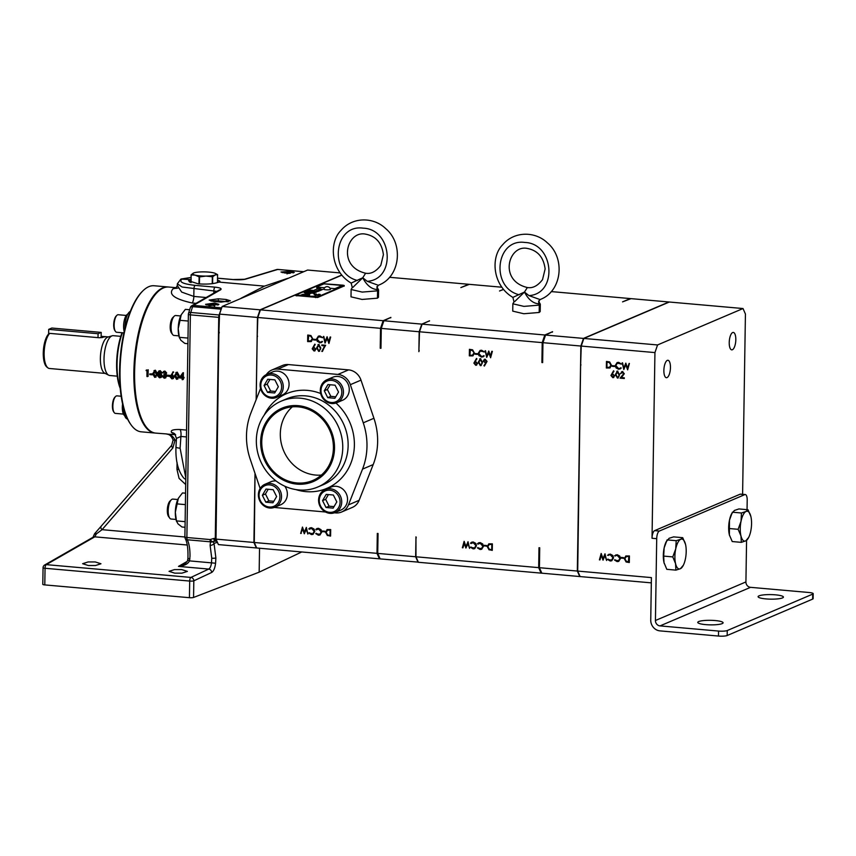 <?xml version="1.0" encoding="UTF-8"?>
<svg xmlns="http://www.w3.org/2000/svg" width="856" height="856" viewBox="0 0 856 856"><rect width="100%" height="100%" fill="white"/><g stroke="black" fill="none" stroke-linecap="round" stroke-linejoin="round"><path stroke-width="1.28" d="M765.981 598.911A12.669 2.279 -179.1 0 1 758.095 596.686A12.669 2.279 -179.1 0 1 775.536 594.845A12.669 2.279 -179.1 0 1 783.422 597.081A12.669 2.279 -179.1 0 1 765.981 598.911M705.654 624.623A12.669 2.279 -179.1 0 1 697.768 622.387A12.669 2.279 -179.1 0 1 715.209 620.557A12.669 2.279 -179.1 0 1 723.095 622.793A12.669 2.279 -179.1 0 1 705.654 624.623M181.675 569.582L174.496 569.593L169.049 571.348L174.752 573.156L181.932 573.156L187.378 571.401L181.675 569.582M95.262 561.943L88.082 561.953L82.636 563.708L88.339 565.516L95.519 565.516L100.965 563.762L95.262 561.943M180.648 315.96L175.715 315.522A9.994 3.681 95.1 0 0 174.196 316.206A9.994 3.681 95.1 0 0 171.072 327.088A9.994 3.681 95.1 0 0 172.58 334.493A9.994 3.681 95.1 0 0 173.961 335.434L178.893 335.873M172.58 334.493L171.457 332.92A8.399 3.092 -84.9 0 1 170.194 326.692A8.399 3.092 -84.9 0 1 172.816 317.555L174.196 316.206M177.77 499.53L172.837 499.091A9.994 3.681 95.1 0 0 171.307 499.786A9.994 3.681 95.1 0 0 168.183 510.658A9.994 3.681 95.1 0 0 169.691 518.073A9.994 3.681 95.1 0 0 171.072 519.014L176.004 519.453M169.691 518.073L168.568 516.5A8.399 3.092 -84.9 0 1 167.305 510.272A8.399 3.092 -84.9 0 1 169.927 501.135L171.307 499.786M310.814 293.308L309.84 293.137L310.557 292.955C310.129 293.555 310.471 292.945 311.916 293.159C310.471 292.945 310.129 293.555 310.546 292.955C310.129 293.555 310.471 292.945 311.916 293.159C310.471 292.966 310.129 293.576 310.546 292.977L309.305 293.127L310.557 293.426M310.514 292.977L309.305 293.148M312.44 292.934L310.803 292.495L312.237 292.602M312.568 292.88L312.001 292.773M312.44 292.966L310.332 292.709M313.339 291.436L315.243 291.329M315.575 291.607L315.008 291.489M312.087 292.024C312.215 292.463 313.542 292.26 311.167 292.335L311.167 292.335C313.917 292.591 314.216 292.485 312.087 292.024C312.215 292.463 313.542 292.26 311.167 292.335C313.917 292.591 314.216 292.485 312.087 292.024C312.215 292.463 313.542 292.26 311.167 292.335M312.076 292.046C312.215 292.495 313.542 292.292 311.167 292.367C313.917 292.613 314.216 292.506 312.076 292.046C312.215 292.495 313.542 292.292 311.167 292.367M318.379 289.959L319.042 290.184L318.379 289.959M318.967 289.681L319.77 289.874M319.331 289.51L320.048 289.542L319.331 289.51M319.331 289.531L320.048 289.574L319.331 289.531M320.433 289.039L321.31 289.2L320.433 289.039M308.963 294.849L309.594 294.881M313.949 292.741L314.505 292.859M314.441 292.517L315.008 292.656M315.618 292.399L315.062 292.399L315.618 292.399M315.618 292.42L315.062 292.431L315.618 292.42M315.928 292.356L315.361 292.27L315.928 292.377M316.164 292.249L315.607 292.142L316.164 292.281M316.592 291.971L315.982 291.96L316.592 291.971M316.592 291.992L315.982 291.982L316.592 291.992M319.855 290.216L320.615 290.345L319.855 290.238M320.797 289.81L321.556 289.97L320.797 289.81M321.096 289.681L321.728 289.735L321.096 289.681M318.411 294.849L317.833 295.127L318.411 294.849M319.748 294.742L317.597 294.753M318.036 294.731L319.406 294.731M315.276 294.346L315.276 294.325C313.596 294.325 313.745 294.421 315.714 294.614L315.276 294.325C313.596 294.325 313.745 294.421 315.714 294.614L315.276 294.346C313.596 294.346 313.745 294.443 315.714 294.635L315.254 294.4M302.425 295.042C300.499 295.031 300.221 295.149 301.58 295.416C303.495 295.459 303.773 295.331 302.414 295.063C300.499 295.031 300.221 295.149 301.58 295.416C303.495 295.438 303.784 295.309 302.425 295.042C300.499 295.053 300.221 295.181 301.58 295.448C303.495 295.438 303.784 295.309 302.425 295.042M302.339 294.592C303.035 294.774 304.351 294.988 301.355 294.871L301.355 294.871C304.501 295.074 304.832 294.978 302.339 294.614C303.035 294.806 304.351 295.01 301.355 294.903C304.501 295.053 304.832 294.956 302.339 294.592C303.035 294.774 304.351 294.988 301.355 294.871C304.501 295.053 304.832 294.956 302.339 294.592C303.035 294.774 304.351 294.988 301.355 294.871C304.351 295.01 303.035 294.806 302.339 294.614M305.72 292.495C303.484 292.495 303.677 292.624 306.309 292.88C304.65 292.602 308.342 292.591 305.72 292.495C303.484 292.495 303.677 292.624 306.309 292.88C304.65 292.602 308.342 292.591 305.72 292.495C308.342 292.591 304.65 292.602 306.309 292.88C304.65 292.602 308.342 292.591 305.72 292.495C308.342 292.591 304.65 292.602 306.309 292.88C304.65 292.602 308.342 292.591 305.72 292.495M305.72 292.527C303.484 292.527 303.677 292.656 306.309 292.913C304.65 292.624 308.342 292.624 305.72 292.527C308.342 292.624 304.65 292.624 306.309 292.913C304.65 292.624 308.342 292.624 305.72 292.527C308.342 292.624 304.65 292.624 306.309 292.913M306.812 292.024C304.886 292.014 304.608 292.142 305.966 292.399C307.882 292.42 308.171 292.292 306.812 292.024C304.886 292.014 304.608 292.142 305.966 292.399C307.882 292.42 308.171 292.292 306.812 292.024M306.812 292.057C304.886 292.035 304.608 292.164 305.966 292.431C307.882 292.442 308.171 292.324 306.812 292.057M310.407 290.494C308.492 290.484 308.203 290.601 309.562 290.869C311.488 290.912 311.766 290.783 310.407 290.516C308.492 290.484 308.203 290.601 309.562 290.869C311.488 290.89 311.766 290.762 310.407 290.494C308.481 290.505 308.203 290.633 309.562 290.89C311.488 290.89 311.766 290.762 310.407 290.494M735.818 339.736A8.753 3.221 -84.9 0 1 731.752 349.858A8.753 3.221 -84.9 0 1 729.226 342.55A8.753 3.221 -84.9 0 1 733.292 332.428A8.753 3.221 -84.9 0 1 735.818 339.736M670.462 367.588A8.753 3.221 -84.9 0 1 666.396 377.71A8.753 3.221 -84.9 0 1 663.871 370.402A8.753 3.221 -84.9 0 1 667.937 360.28A8.753 3.221 -84.9 0 1 670.462 367.588M260.545 388.474L250.936 412.892A65.056 59.342 -113.1 0 0 246.485 435.683A65.056 59.342 -113.1 0 0 250.209 459.19L260.138 488.519M320.037 506.313A12.498 11.396 66.9 0 1 325.259 489.557A12.498 11.396 66.9 0 1 340.271 495.795A12.498 11.396 66.9 0 1 335.06 512.551A12.498 11.396 66.9 0 1 320.037 506.313M335.06 512.551L340.87 510.08A12.498 11.396 -113.1 0 0 346.091 493.324A12.498 11.396 -113.1 0 0 331.069 487.085L325.259 489.557M259.839 500.995A12.498 11.396 66.9 0 1 265.06 484.239A12.498 11.396 66.9 0 1 280.083 490.477A12.498 11.396 66.9 0 1 274.862 507.234A12.498 11.396 66.9 0 1 259.839 500.995M274.862 507.234L280.672 504.762A12.498 11.396 -113.1 0 0 285.893 487.995A12.498 11.396 -113.1 0 0 284.834 486.24M276.049 480.976A12.498 11.396 -113.1 0 0 270.871 481.757L265.06 484.239M321.76 396.489A12.498 11.396 66.9 0 1 326.981 379.732A12.498 11.396 66.9 0 1 342.004 385.97A12.498 11.396 66.9 0 1 336.783 402.727A12.498 11.396 66.9 0 1 321.76 396.489M336.783 402.727L342.593 400.244A12.498 11.396 -113.1 0 0 347.814 383.488A12.498 11.396 -113.1 0 0 332.791 377.25L326.981 379.732M261.562 391.171A12.498 11.396 66.9 0 1 266.783 374.404A12.498 11.396 66.9 0 1 281.806 380.642A12.498 11.396 66.9 0 1 276.584 397.409A12.498 11.396 66.9 0 1 261.562 391.171M276.584 397.409L282.394 394.926A12.498 11.396 -113.1 0 0 287.616 378.17A12.498 11.396 -113.1 0 0 272.593 371.932L266.783 374.404M338.794 496.523A11.246 10.261 -113.1 0 0 324.627 491.216A11.246 10.261 -113.1 0 0 320.572 505.992A11.246 10.261 -113.1 0 0 334.739 511.3A11.246 10.261 -113.1 0 0 338.794 496.523M278.596 491.205A11.246 10.261 -113.1 0 0 264.429 485.898A11.246 10.261 -113.1 0 0 260.385 500.674A11.246 10.261 -113.1 0 0 274.551 505.982A11.246 10.261 -113.1 0 0 278.596 491.205M340.517 386.698A11.246 10.261 -113.1 0 0 326.35 381.391A11.246 10.261 -113.1 0 0 322.305 396.168A11.246 10.261 -113.1 0 0 336.472 401.475A11.246 10.261 -113.1 0 0 340.517 386.698M280.319 381.369A11.246 10.261 -113.1 0 0 266.152 376.062A11.246 10.261 -113.1 0 0 262.107 390.839A11.246 10.261 -113.1 0 0 276.274 396.146A11.246 10.261 -113.1 0 0 280.319 381.369M342.753 447.891A46.663 42.554 -113.1 0 0 281.25 401.143A46.663 42.554 -113.1 0 0 256.34 440.252A46.663 42.554 -113.1 0 0 317.833 486.989A46.663 42.554 -113.1 0 0 342.753 447.891M260.652 441.643A39.89 36.38 66.9 0 1 298.198 405.669A39.89 36.38 66.9 0 1 334.525 448.17A39.89 36.38 66.9 0 1 296.968 484.132A39.89 36.38 66.9 0 1 260.652 441.643M333.412 448.073A38.691 35.289 66.9 0 1 312.75 480.494A38.691 35.289 66.9 0 1 261.754 441.739A38.691 35.289 66.9 0 1 282.416 409.318A38.691 35.289 66.9 0 1 333.412 448.073M292.324 406.846A38.691 35.289 -113.1 0 0 280.308 433.832A38.691 35.289 -113.1 0 0 321.396 475.059M124.676 415.652A10.4 3.831 -84.9 0 1 122.547 410.859A10.4 3.831 -84.9 0 1 122.579 403.882M124.184 331.529A10.4 3.831 -84.9 0 1 123.596 326.061A10.4 3.831 -84.9 0 1 127.758 314.131M121.178 396.232L116.962 395.857A8.795 3.242 95.1 0 0 115.614 396.467A8.795 3.242 95.1 0 0 112.96 408.43A8.795 3.242 95.1 0 0 114.19 412.56A8.795 3.242 95.1 0 0 115.41 413.395L123.435 414.101M114.19 412.56L113.634 411.768A8.004 2.943 -84.9 0 1 112.511 408.023A8.004 2.943 -84.9 0 1 114.929 397.141L115.614 396.467M126.26 315.447L118.235 314.73A8.795 3.242 95.1 0 0 116.887 315.34A8.795 3.242 95.1 0 0 114.158 326.264A8.795 3.242 95.1 0 0 115.464 331.433A8.795 3.242 95.1 0 0 116.684 332.256L123.885 332.898M115.464 331.433L114.907 330.641A8.004 2.943 -84.9 0 1 113.72 325.943A8.004 2.943 -84.9 0 1 116.202 316.014L116.887 315.34M130.273 311.456A13.332 4.911 95.1 0 0 124.976 328.233M123.681 408.376A13.332 4.911 95.1 0 0 123.831 411.501A13.332 4.911 95.1 0 0 127.544 419.012L127.544 419.012M120.782 336.333L113.313 335.68A19.998 7.362 95.1 0 0 112.232 335.787A19.998 7.362 95.1 0 0 104.015 358.803A19.998 7.362 95.1 0 0 108.755 375.206A19.998 7.362 95.1 0 0 109.793 375.506L117.261 376.169M112.232 335.787L107.909 337.071A18.318 6.752 95.1 0 0 100.377 358.161A18.318 6.752 95.1 0 0 104.721 373.184L108.755 375.206M47.925 367.866L46.93 367.106A17.623 6.495 -84.9 0 1 43.271 352.972A17.623 6.495 -84.9 0 1 48.61 333.979L49.734 333.369A18.318 6.752 95.1 0 0 44.127 353.186A18.318 6.752 95.1 0 0 47.925 367.866A18.318 6.752 95.1 0 0 49.413 368.487L105.192 373.419M49.734 333.369L99.478 337.767L105.245 336.75L101.136 336.29M120.247 388.41A39.194 14.445 -84.9 0 1 116.619 363.65A39.194 14.445 -84.9 0 1 122.023 332.738M122.397 332.77A39.997 14.734 95.1 0 0 117.058 363.843A39.997 14.734 95.1 0 0 120.172 387.565M155.439 433.072A73.316 27.018 -84.9 0 1 155.064 433.05A73.316 27.018 -84.9 0 1 133.868 371.793A73.316 27.018 -84.9 0 1 167.979 286.974A73.316 27.018 -84.9 0 1 168.343 287.017M131.107 424.897L130.54 424.116A72.525 26.718 -84.9 0 1 119.605 370.38A72.525 26.718 -84.9 0 1 142.267 291.468L142.952 290.794A73.316 27.018 95.1 0 0 120.043 370.573A73.316 27.018 95.1 0 0 131.107 424.897A73.316 27.018 95.1 0 0 141.24 431.82L155.064 433.05M167.979 286.974L154.155 285.754A73.316 27.018 95.1 0 0 142.952 290.794M293.351 272.882A6.666 1.198 0.9 0 0 290.141 272.326A6.666 1.198 0.9 0 0 282.202 272.625M290.152 271.363L280.982 272.015L285.134 273.053L294.304 272.401L290.152 271.363M218.045 305.046A6.666 1.198 0.9 0 0 214.728 304.469A6.666 1.198 0.9 0 0 206.2 304.929M214.749 303.045L205.568 304.329L209.72 305.645L218.901 304.361L214.749 303.045M191.038 279.163L188.523 280.757L198.314 283.871C207.473 284.449 214.31 283.86 218.826 282.084L264.493 286.129L287.776 278.318M100.997 526.954A3.199 1.198 40.9 0 0 100.858 527.061A3.199 1.198 40.9 0 0 102.067 529.671L96.364 533.876L94.77 536.84A3.199 2.932 60.2 0 0 93.165 537.194L44.672 564.992A3.199 2.932 60.2 0 1 46.267 564.639L190.909 577.426L208.736 569.069C210.148 568.202 211.068 566.126 211.496 562.831L211.753 558.208L210.105 545.358L210.523 541.827A3.199 2.846 39.1 0 0 213.112 541.655L214.032 543.367L215.883 557.973L215.584 563.227C214.974 568.117 213.658 571.198 211.646 572.471L193.82 580.828L193.563 597.456A3.199 0.578 -179.1 0 1 189.433 597.691L44.79 584.905A3.199 0.578 -179.1 0 1 42.8 584.348L43.057 567.71A3.199 0.578 0.9 0 0 45.058 568.277L44.79 584.905M186.448 436.935L180.905 436.442L180.113 448.202L185.806 477.99M185.784 479.542L183.794 478.14M216.857 541.046L216.386 541.206A3.199 1.177 -84.9 0 1 216.194 541.227A3.199 1.177 -84.9 0 1 215.273 538.552L218.74 317.362L190.374 314.858L186.876 537.504L210.105 539.558A3.199 1.177 -84.9 0 0 210.523 541.827L187.293 539.772C189.155 543.517 190.053 549.017 190 556.282L189.518 560.883C187.817 564.072 184.136 565.912 178.487 566.394L183.559 564.66C186.298 562.649 187.657 561.119 187.635 560.07L189.518 560.883L215.584 563.227M155.418 370.231L154.808 370.488L156.851 374.136L154.701 377.378L152.657 373.772L154.808 370.488L153.994 370.616L155.418 370.231L157.461 373.879L155.311 377.122M163.293 375.902L162.137 376.116L163.293 375.902L165.304 377.271M162.694 376.159L164.202 377.55L165.786 376.308L163.903 374.757A73.316 27.018 -84.9 0 1 163.913 374.083L165.197 373.794M164.908 371.75L162.426 372.852L164.32 371.333L166.075 373.205L165.326 374.489L166.332 376.308L164.191 378.224L162.137 376.116M164.919 371.076L163.475 371.461L164.919 371.076L166.674 372.949L165.925 374.233L166.941 376.052L164.801 377.967M169.263 376.33L169.873 376.073A73.316 27.018 95.1 0 1 169.873 375.399L167.498 375.185L169.274 375.656A73.316 27.018 95.1 0 0 169.263 376.33L166.888 376.116A73.316 27.018 -84.9 0 1 166.899 375.442M177.256 372.157L176.657 372.414L178.701 376.073L176.539 379.315L174.506 375.698L176.657 372.414L175.844 372.553L177.256 372.157L179.3 375.816L177.149 379.058M183.312 378.234A73.316 27.018 95.1 0 0 183.312 379.433L182.157 379.636A73.316 27.018 -84.9 0 1 182.157 378.138L179.236 377.881L182.82 372.959A73.316 27.018 95.1 0 0 182.724 377.517L183.43 377.582A73.316 27.018 95.1 0 0 183.43 378.245L182.713 378.181A73.316 27.018 95.1 0 0 182.713 379.69M183.43 378.245L184.029 377.988A73.316 27.018 95.1 0 1 184.029 377.325L183.323 377.261A73.316 27.018 95.1 0 1 183.419 372.702L182.703 372.949M172.687 372.071L173.105 372.467L171.403 374.981L173.854 377.079L171.917 378.898L170.055 376.747L173.297 371.814L172.013 374.725L174.453 376.822L172.516 378.641M160.222 370.659L159.623 370.916L161.324 372.777L160.414 374.072L161.591 375.923L161.11 377.229L159.473 377.806L157.397 375.602L158.638 373.922L157.761 372.446L159.623 370.916L158.724 371.055L160.222 370.659L161.923 372.52L161.024 373.815L162.191 375.666L161.72 376.972L160.083 377.55M161.591 375.923L162.191 375.666L161.72 376.972L159.473 377.806M152.657 373.879L149.811 373.933L152.175 374.147A73.316 27.018 95.1 0 0 152.175 374.81L149.8 374.607A73.316 27.018 -84.9 0 1 149.811 373.933M147.5 376.576L148.099 376.319A73.316 27.018 95.1 0 1 148.206 369.76L147.596 370.017A73.316 27.018 95.1 0 0 147.5 376.576L146.943 376.522A73.316 27.018 -84.9 0 1 147.018 370.648L146.076 370.562L146.451 369.92M196.003 303.334L192.258 303.003C174.571 299.086 168.161 294.357 173.019 288.804L176.133 288.108M176.507 287.723L168.718 287.038A73.316 27.018 95.1 0 0 163.389 287.958A73.316 27.018 95.1 0 0 134.852 364.795A73.316 27.018 95.1 0 0 155.803 433.115L166.053 433.896C170.269 434.227 173.276 436.282 175.073 440.08L172.859 447.945L102.067 529.671L184.885 536.99M175.63 434.741L171.617 432.558A6.666 6.11 129.9 0 1 174.763 433.853L176.454 438.39L180.905 436.442A6.666 2.461 95.1 0 0 180.017 429.519C172.987 429.338 170.194 430.343 171.617 432.558M330.47 289.285A3.328 0.599 -179.1 0 1 330.223 289.531A3.328 0.599 -179.1 0 1 326.414 289.831A3.328 0.599 -179.1 0 1 323.803 289.178A3.445 3.445 0 0 1 330.47 289.285M315.382 295.705A3.328 0.599 -179.1 0 1 315.136 295.951A3.328 0.599 -179.1 0 1 311.338 296.262A3.328 0.599 -179.1 0 1 308.727 295.598A3.445 3.445 0 0 1 315.382 295.705M742.601 494.308L745.426 314.024L743.019 308.535L669.317 302.018L583.856 338.441L657.558 344.957L654.936 352.586L581.235 346.07L580.603 365.951L577.704 571.08L651.405 577.597L650.742 620.086A10.133 9.245 -113.1 0 0 659.965 630.883L718.484 636.051L718.558 631.065L660.04 625.897A5.061 4.622 66.9 0 1 655.428 620.504L656.713 538.681L652.026 538.264A6.666 2.461 -84.9 0 1 654.637 530.634L740.108 494.212A6.666 2.461 -84.9 0 1 740.59 494.126L745.276 494.543A6.666 2.461 95.1 0 0 744.795 494.629L740.108 494.212M729.59 535.663L729.601 535.696A15.001 5.521 -84.9 0 1 729.59 535.663A15.001 5.521 -84.9 0 1 729.387 534.914A15.001 5.521 -84.9 0 1 729.462 520.234A15.001 5.521 -84.9 0 1 731.505 513.942L734.405 510.454L738.91 508.935L748.005 509.748L745.972 511.481A15.001 5.521 -84.9 0 1 750.637 515.633A15.001 5.521 -84.9 0 1 750.84 516.382A15.001 5.521 -84.9 0 1 750.765 531.062A15.001 5.521 -84.9 0 1 748.722 537.354A15.001 5.521 -84.9 0 1 745.822 540.842L748.722 537.354M664.267 563.623A15.001 5.521 -84.9 0 1 664.235 563.515A15.001 5.521 -84.9 0 1 663.999 562.595A15.001 5.521 -84.9 0 1 664.149 547.883A15.001 5.521 -84.9 0 1 666.161 541.795L669.135 538.274L673.64 536.883L682.735 537.686L680.702 539.291L676.197 540.682L675.726 548.899A15.001 5.521 -84.9 0 1 680.702 539.291A15.001 5.521 95.1 0 1 685.282 543.485L685.271 543.442M655.428 620.504L745.918 581.93L746.571 540.414M747.053 509.662L747.202 500.107A6.666 2.461 95.1 0 0 745.276 494.543M654.637 530.634L659.334 531.052L744.795 494.629M659.334 531.052A6.666 2.461 95.1 0 0 656.713 538.681M813.2 593.679L813.125 598.665A6.666 1.198 -179.1 0 1 812.633 599.104L812.708 594.118A6.666 1.198 0.9 0 0 813.2 593.679A6.666 1.198 0.9 0 0 809.048 592.502L750.53 587.334L660.04 625.897M718.558 631.065A6.666 1.198 0.9 0 0 727.247 630.54L727.161 635.527L812.633 599.104M727.161 635.527A6.666 1.198 -179.1 0 1 718.484 636.051M727.247 630.54L812.708 594.118M654.936 352.586L652.026 538.264M624.292 378.352L620.397 377.999L624.024 373.601L622.708 372.146L620.397 373.612L622.451 371.611L624.281 373.719L621.424 377.582L624.292 377.828L624.281 378.502L620.086 378.138L623.724 373.73L621.905 372.317M621.563 371.729L622.451 371.611M619.594 374.81L617.401 378.063L615.4 374.436L617.508 371.172L619.594 374.81M618.225 377.935L617.401 378.063L615.699 374.307L617.818 371.044M616.727 371.29L617.508 371.172M623.831 369.535L622.205 362.826L623.917 367.791L625.79 363.137L627.555 368.08L629.406 363.458L627.641 369.867L625.79 364.688L623.831 369.535M615.271 365.459L617.112 362.559L618.653 362.345L621.317 363.95L617.326 363.212L615.828 365.555L618.556 368.562L621.253 368.101L618.546 369.236L616.02 367.866L615.271 365.459L617.262 362.495M614.544 366.529L612.168 366.315L612.179 365.64L614.555 365.854L614.544 366.529M611.473 365.245L609.943 367.994L606.358 367.994L606.465 361.435L609.665 361.949L611.473 365.245M610.938 375.495L613.549 370.819L613.966 371.215L612.297 373.719L614.736 375.816L612.778 377.656L610.938 375.495L613.688 370.948M613.666 377.517L612.778 377.656L611.238 375.367M624.313 558.711L625.832 555.961L629.428 555.961L629.321 562.52L626.121 561.996L624.313 558.711L625.982 555.908M621.242 557.427L623.607 557.63L623.596 558.305L621.231 558.101L621.242 557.427M620.504 558.497L618.674 561.386L617.133 561.611L614.458 559.995L618.46 560.744L619.958 558.401L617.23 555.384L614.522 555.854L617.23 554.709L619.765 556.09L620.504 558.497M613.549 557.877L611.708 560.776L610.168 560.99L607.493 559.385L611.494 560.124L612.992 557.78L610.264 554.774L607.567 555.234L610.275 554.1L612.8 555.469L613.549 557.877M604.989 553.8L606.604 560.509L604.903 555.544L603.031 560.188L601.265 555.255L599.97 559.92L599.403 559.878L601.169 553.468L603.031 558.647L604.989 553.8M745.918 581.93A5.061 4.622 -113.1 0 0 750.53 587.334M512.872 297.385L513.996 301.783L512.851 303.794L512.733 311.135L523.808 313.735L539.173 312.472L540.19 311.563L540.307 304.222L538.552 301.034L538.809 301.569L540.008 299.557C561.943 291.725 565.827 258.041 547.273 242.762C535.535 231.377 514.413 230.746 502.654 244.773C490.595 256.736 492.093 285.123 512.872 297.385L524.471 292.067L528.987 295.62L540.008 299.557M351.142 283.09L352.276 287.488L351.12 289.499L351.014 296.839L362.077 299.44L377.453 298.177L378.47 297.267L378.587 289.927L376.833 286.739L377.089 287.274L378.288 285.262C400.212 277.43 404.096 243.746 385.542 228.466C373.815 217.082 352.683 216.45 340.923 230.478C328.875 242.441 330.373 270.828 351.142 283.09L362.751 277.772L367.267 281.324L378.288 285.262M390.7 317.865A152.507 56.186 -84.9 0 1 390.892 317.405L383.884 320.765L421.805 324.124L429.552 320.818A152.507 56.186 95.1 0 0 429.466 321.021M552.388 332.16A152.507 56.186 -84.9 0 1 552.58 331.689L544.833 334.996L422.126 324.146L429.552 320.818M552.58 331.689L545.572 335.06L583.482 338.409L668.953 301.986L631.033 298.637L622.547 301.879L630.294 298.573L551.232 291.586M503.382 289.349L499.519 290.997L503.489 289.478M501.744 287.209L469.356 284.342L460.86 287.584L468.607 284.278L389.512 277.291M390.892 317.405L383.146 320.7L260.438 309.861L341.769 275.193M295.919 295.555L317.651 297.481L344.101 285.99M191.049 282.587L191.177 274.915L195.147 275.129A11.663 2.097 -179.1 0 1 193.563 273.032A11.663 2.097 -179.1 0 1 193.638 272.989A11.663 2.097 -179.1 0 1 202.765 271.876A11.663 2.097 -179.1 0 1 213.572 272.839A11.663 2.097 -179.1 0 1 215.102 273.332A11.663 2.097 -179.1 0 1 215.166 274.937L217.585 274.669A13.332 2.397 -179.1 0 0 217.52 274.583L215.241 273.396M217.585 274.669L217.467 282.576M193.563 273.032L191.113 274.83L190.984 282.566M199.427 283.957L199.534 276.916L205.954 276.081A11.663 2.097 -179.1 0 1 195.147 275.129L199.106 276.873L198.988 283.925M212.609 283.636L212.716 276.745A13.332 2.397 -179.1 0 1 212.341 276.788L212.234 283.689M212.716 276.745L215.166 274.937A11.663 2.097 -179.1 0 1 205.954 276.081L212.341 276.788M101.115 337.778L101.201 332.406L98.076 333.733L48.696 329.367L48.621 333.968M98.076 333.733L98.012 337.639M101.201 332.406L51.82 328.041L48.696 329.367M209.217 305.592L211.143 304.768L214.257 305.292M220.217 302.007L220.773 302.061M228.178 301.858A6.666 1.198 0.9 0 0 226.219 301.601L218.323 300.905A6.666 1.198 0.9 0 0 211.036 301.066M215.338 301.58L215.98 301.633M287.199 273.481L290.323 273.267M289.67 273.278L287.102 273.053M216.921 291.35L182.125 287.017L177.342 283.817L180.862 279.142L189.69 279.516M241.146 298.188L264.493 286.129M213.315 301.398L221.223 302.093L230.403 300.809L226.251 299.493L218.355 298.798L209.164 300.082L213.315 301.398M218.74 317.362A3.199 1.177 -84.9 0 1 219.136 314.987L221.126 309.177A3.199 1.177 -84.9 0 1 221.511 308.353M213.925 538.435L210.105 539.558A3.199 1.273 51.8 0 0 213.112 541.655L215.049 541.088A3.199 1.177 -84.9 0 1 214.856 541.11L214.856 541.11A3.199 1.177 -84.9 0 1 213.925 538.435L215.273 538.552M218.826 282.084L219.981 281.25L217.51 279.923M215.883 520.223A152.507 56.186 95.1 0 0 216.279 521.432M178.84 469.58A6.666 1.198 0.9 0 0 176.967 469.345L179.065 478.365L185.709 484.539M301.751 551.96L259.165 572.172L193.563 597.456M259.165 572.172L259.539 548.236M177.342 283.817L177.32 285.53L181.697 292.099L193.82 296.422L206.168 297.514M166.61 434.067L175.544 434.73M191.07 277.515L182.328 278.863C178.294 281.752 182.574 283.925 195.157 285.38L215.059 287.145C220.206 287.734 222.057 288.611 220.591 289.81A3.199 2.932 -119.8 0 0 218.997 290.152L191.819 305.742A3.199 2.932 -119.8 0 0 190.61 307.144M220.591 289.81L193.413 305.389A3.199 2.932 -119.8 0 0 191.819 305.742A3.199 3.199 0 0 0 190.353 307.55L188.523 313.382A3.199 3.199 0 0 0 188.374 314.291L184.885 536.947A3.199 3.199 0 0 0 185.26 538.51L185.26 538.51C187.357 542.64 188.245 549.317 187.913 558.54L187.635 560.07M221.126 309.177L192.589 306.651A3.199 1.691 -162.6 0 0 190.353 307.55M221.672 307.882L193.413 305.389A3.199 1.177 -84.9 0 0 192.589 306.651L190.76 312.472A3.199 1.691 -162.6 0 0 188.523 313.382M184.885 536.947A3.199 0.578 -179.1 0 0 186.876 537.504A3.199 1.177 -84.9 0 0 187.293 539.772A3.199 2.675 151.8 0 1 185.26 538.51M189.914 558.872L187.913 558.54M94.952 533.384A3.199 0.696 45.8 0 1 94.995 533.288A3.199 0.696 45.8 0 1 96.364 533.876A3.199 1.541 -164 0 0 94.149 534.7L93.004 537.301M94.149 534.7A3.199 3.199 0 0 1 94.995 533.288L171.649 445.334A3.199 1.198 40.9 0 0 172.859 447.945M171.789 445.227A3.199 1.198 40.9 0 0 171.649 445.334L173.105 440.016L176.293 440.187M173.169 439.93L173.105 440.016C171.746 436.539 169.927 434.623 167.669 434.292M189.433 597.691L189.7 581.063A3.199 1.177 -84.9 0 1 190.909 577.426A3.199 2.857 64.9 0 1 193.82 580.828A3.199 0.578 -179.1 0 1 189.7 581.063L45.058 568.277A3.199 1.177 -84.9 0 1 46.267 564.639L94.77 536.84L187.261 545.015M186.961 561.536L178.487 566.394L208.736 569.069A3.199 2.857 64.9 0 1 211.646 572.471M210.105 545.358A3.199 2.161 -18.1 0 0 214.032 543.367L217.424 542.34M217.531 278.211L232.843 279.559C238.428 279.966 242.665 279.837 245.554 279.163A3.199 2.889 -106.8 0 0 244.538 279.27L276.734 269.544A3.199 2.889 -106.8 0 1 277.751 269.447L303.655 271.737M182.21 374.618L180.327 377.303L182.168 377.464A73.316 27.018 -84.9 0 1 182.21 374.618M183.323 377.261L182.724 377.517M183.419 372.702L182.82 372.959M184.029 377.325L183.43 377.582M182.82 374.361L180.327 377.303M182.168 377.154L180.926 377.047M176.646 373.098L175.052 375.741L176.561 378.641L177.888 377.646L178.144 376.019L176.069 373.205M177.256 372.841L175.662 375.484L177.16 378.384L176.561 378.641L177.139 378.545M177.973 378.919L176.539 379.315M179.3 375.816L178.701 376.073M172.527 375.377L171.211 376.565L172.548 377.978L173.297 377.057L171.917 375.634L170.612 376.822L172.591 378.127M171.917 375.634L171.286 375.731M173.426 378.491L171.917 378.898M173.704 372.21L173.105 372.467M174.453 376.822L173.854 377.079M172.655 374.714L172.045 374.971M172.013 374.725L171.403 374.981M171.211 376.565L170.612 376.822M169.873 375.399L169.274 375.656M165.818 377.817L164.191 378.224M164.299 372.007L162.982 372.906L164.299 372.007L165.518 373.152L163.913 374.083L165.518 373.152M164.801 377.293L164.202 377.55L165.026 377.442M163.774 376.854L163.175 377.111M166.674 372.949L166.075 373.205M165.925 374.233L165.326 374.489M166.588 374.853L165.978 375.11M166.888 376.062L166.332 376.308M159.537 374.372L157.943 375.677L159.484 377.132L161.035 375.88L158.756 374.489M159.077 374.393L158.553 375.42L160.083 376.875L159.484 377.132L160.286 377.025M160.168 371.333L158.916 372.242L160.136 373.441L160.768 372.702L159.569 371.59L158.317 372.499L159.537 373.698L160.735 373.344M159.569 371.59L158.916 372.242M161.024 373.815L160.414 374.072M161.923 372.52L161.324 372.777M158.553 375.42L157.943 375.677M154.808 371.162L153.213 373.815L154.722 376.715L156.049 375.709L156.306 374.083L154.23 371.269M155.407 370.905L153.823 373.558L155.321 376.458L154.722 376.715L155.289 376.619M156.124 376.993L154.701 377.378M157.461 373.879L156.851 374.136M148.206 369.76L147.596 370.017M215.562 520.191A152.507 56.186 95.1 0 0 216.268 522.299M219.254 332.235A152.507 56.186 95.1 0 0 218.462 334.985M213.7 305.164L214.375 305.72L211.443 304.929L209.752 305.645M218.408 544.598L216.001 539.109L253.911 542.458L256.329 547.947L218.408 544.598M219.243 332.588A152.507 56.186 95.1 0 0 218.858 333.968L216.001 539.109M256.158 399.624L257.453 317.448L219.532 314.099L218.858 333.968M219.532 314.099L222.153 306.469L260.064 309.829L257.453 317.448M340.014 272.914L307.614 270.047L222.153 306.469M215.947 519.175A152.507 56.186 95.1 0 0 216.301 520.245M253.911 542.458L255.002 473.347M260.064 309.829L341.651 275.054M269.95 379.433L267.168 384.162L270.635 391.031L275.557 391.47M330.149 384.751L327.367 389.48L330.833 396.349L335.755 396.788M268.228 489.258L265.446 493.987L268.912 500.867L273.834 501.295M328.426 494.586L325.644 499.315L329.1 506.185L334.033 506.624M267.757 379.24L264.087 385.478L267.543 392.348L274.68 392.979L278.339 386.741L274.883 379.861L267.757 379.24M267.168 384.162L264.087 385.478M270.635 391.031L267.543 392.348M327.944 384.558L324.285 390.796L327.741 397.666L334.867 398.297L338.537 392.059L335.081 385.189L327.944 384.558M327.367 389.48L324.285 390.796M330.833 396.349L327.741 397.666M266.023 489.065L262.364 495.303L265.82 502.183L272.946 502.804L276.616 496.566L273.16 489.696L266.023 489.065M265.446 493.987L262.364 495.303M268.912 500.867L265.82 502.183M326.222 494.383L322.552 500.632L326.018 507.501L333.145 508.132L336.815 501.884L333.348 495.014L326.222 494.383M325.644 499.315L322.552 500.632M329.1 506.185L326.018 507.501M330.041 535.385L330.427 530.046L327.655 530.121L326.136 532.346L327.72 535L330.041 535.385L330.127 530.174L327.506 530.174M314.066 350.318L315.436 349.13L314.066 347.707L312.74 348.895L314.066 350.318L314.848 350.147M314.366 350.19L315.736 349.002L313.596 347.739M308.706 335.787L308.192 340.955L310.974 340.913L312.494 338.655L310.6 336.14L308.278 335.745M310.664 341.009L312.194 338.783M318.988 350.596L320.326 349.58L320.583 347.953L318.774 345.171L317.202 347.814L318.678 350.725L320.026 349.708L320.283 348.082L318.379 345.203M318.678 350.725L319.395 350.553M314.366 347.579L313.745 347.654M312.494 338.655L310.6 336.14M310.899 336.012L309.005 335.659M319.074 345.043L318.528 345.129M330.587 535.952L327.688 535.46L325.879 532.175L327.249 529.5M315.062 350.778L312.494 348.692L314.933 344.273M311.37 341.512L307.935 341.458L308.032 335.049M315.821 339.96L313.745 339.265M321.503 342.539L320.123 342.7L317.587 341.33L316.848 338.923L318.528 336.098M321.225 341.908L322.145 341.341M322.402 337.767L320.176 336.472L318.753 336.74M325.259 342.732L323.814 336.451M329.036 343.031L327.356 338.152L325.023 343.117L323.482 336.419L325.184 341.384L327.056 336.74L328.822 341.672L330.116 337.007L330.684 337.061L328.918 343.47L327.056 338.281M328.822 341.672L330.373 337.029M325.184 341.384L327.217 336.964M319.62 351.195L318.956 351.26L316.945 347.643L319.063 344.369M322.412 351.463L324.991 345.738L322.134 344.968M301.28 533.363L300.681 533.47L302.446 527.061L304.297 532.239L306.395 527.671M300.98 533.341L302.628 527.36M304.447 533.427L302.831 528.719L300.681 533.47M307.839 533.941L306.469 529.008L304.297 533.791L302.532 528.848M313.135 534.305L311.745 534.454L309.305 532.678M309.519 529.051L310.161 527.852M312.911 533.652L314.559 531.244L311.83 528.238L310.428 528.484M320.091 534.914L318.7 535.075L316.26 533.299M316.485 529.661L317.116 528.473M319.866 534.272L321.524 531.865L318.796 528.848L317.394 529.104M324.873 531.747L322.808 531.041M334.461 512.787L335.745 512.905A14.563 13.279 -113.1 0 0 341.672 511.974A14.563 13.279 -113.1 0 0 348.456 504.869L362.537 469.12A65.056 59.342 -113.1 0 0 363.265 422.821L350.339 384.676A14.563 13.279 -113.1 0 0 337.917 374.436L277.719 369.107A14.563 13.279 -113.1 0 0 271.791 370.038A14.563 13.279 -113.1 0 0 266.323 374.618M274.391 507.426A14.563 13.279 -113.1 0 0 275.546 507.576L325.494 511.995M327.388 535.589L325.58 532.304L327.099 529.554L330.694 529.554L330.587 536.113L327.688 535.46M314.912 350.842L314.024 350.981L312.194 348.82L314.805 344.155L315.222 344.54L313.553 347.044L315.992 349.141L314.334 350.853M255.045 473.486L254.286 542.501L256.693 547.979L379.411 558.829L376.993 553.34L377.303 533.438L378.052 533.502L377.731 553.404L415.652 556.764L415.963 536.851L415.973 556.785L538.681 567.635L538.991 547.733L539.729 547.797L539.419 567.699L577.329 571.048L579.747 576.537L541.837 573.188L539.419 567.699M254.275 522.567A152.507 56.186 95.1 0 0 254.585 523.487M257.528 336.151A152.507 56.186 95.1 0 0 257.185 337.36L256.212 399.495M260.438 309.861L257.817 317.48L257.185 337.36M421.805 324.124L419.183 331.754L381.273 328.394L380.963 348.296L380.214 348.231L380.535 328.33L257.817 317.48M380.535 328.33L383.146 320.7M254.286 542.501L376.993 553.34M310.931 335.552L312.74 338.837L311.22 341.587L307.625 341.587L307.732 335.028L310.931 335.552M315.821 339.447L315.81 340.121L313.435 339.907L313.446 339.233L315.821 339.447M317.287 341.458L316.549 339.051L318.379 336.151L319.919 335.937L322.594 337.542L318.593 336.804L317.095 339.147L319.823 342.154L322.53 341.694L319.823 342.828L317.587 341.33M318.764 344.497L320.84 348.135L318.657 351.388L316.645 347.771L318.764 344.497L317.972 344.615M321.813 351.388L324.692 345.867L321.835 345.61L321.845 344.936L325.644 345.278L322.113 351.26M304.297 532.239L306.341 527.403L307.882 534.101L306.17 529.136M314.066 529.062L314.815 531.469L312.975 534.369L311.434 534.583L308.77 532.978L312.761 533.716L314.259 531.373L311.531 528.366L309.316 529.265L308.834 528.826L310 527.917L311.541 527.692L314.066 529.062M321.032 529.682L321.781 532.09L319.941 534.989L318.4 535.203L315.736 533.588L319.727 534.337L321.225 531.993L318.496 528.976L316.271 529.875L315.8 529.447L316.966 528.527L318.507 528.312L321.032 529.682M322.498 531.694L322.509 531.02L324.884 531.234L324.873 531.897L322.798 531.565M341.672 511.974L352.33 507.426A14.563 13.279 -113.1 0 0 359.113 500.332L373.195 464.573A65.056 59.342 -113.1 0 0 373.922 418.274L360.997 380.139A14.563 13.279 -113.1 0 0 348.574 369.888L288.376 364.57A14.563 13.279 -113.1 0 0 282.448 365.491L271.791 370.038M380.214 348.231A152.507 56.186 -84.9 0 1 381.006 345.482M379.411 558.829L380.01 558.572M378.02 535.556A152.507 56.186 -84.9 0 1 377.303 533.438M628.347 561.761L628.86 556.582L626.378 556.507L624.859 558.754L626.453 561.408L628.347 561.761M612.821 376.982L614.18 375.805L612.81 374.372L611.494 375.57L612.821 376.982L613.602 376.822M613.121 376.854L614.49 375.677L612.35 374.404M609.397 367.417L610.917 365.191L609.333 362.548L607 362.152L606.925 367.363L609.847 367.245M617.732 377.261L619.081 376.255L619.337 374.628L617.518 371.846L615.946 374.479L617.433 377.389L618.781 376.383L619.038 374.757L617.123 371.879M617.433 377.389L618.139 377.229M628.86 556.582L628.775 561.793M629.16 556.453L626.228 556.582M613.11 374.243L612.5 374.329M609.697 367.288L611.216 365.063L609.633 362.42L607 362.152M617.818 371.718L617.283 371.804M603.031 558.647L605.128 554.067M600.013 559.77L601.351 553.768M603.18 559.835L601.265 555.255M606.572 560.348L604.903 555.544M611.858 560.701L610.467 560.862L608.028 559.086M608.252 555.458L608.884 554.26M611.633 560.059L613.292 557.652L610.563 554.645L609.162 554.891M618.824 561.322L617.433 561.483L614.993 559.706M615.218 556.068L615.849 554.87M618.599 560.68L620.258 558.273L617.529 555.255L616.127 555.512M623.607 558.155L621.542 557.449M629.321 562.36L626.421 561.868L624.613 558.583M613.816 377.442L613.078 377.528M610.093 367.92L606.658 367.866L606.765 361.457M614.544 366.368L612.479 365.673M620.226 368.947L618.845 369.107L616.32 367.738L615.571 365.33M619.958 368.315L620.868 367.748M621.135 364.175L618.909 362.88L617.486 363.147M623.992 369.129L622.547 362.858M627.758 369.439L625.79 364.688M627.555 368.08L629.107 363.436M623.917 367.791L625.939 363.372M618.364 377.87L617.711 377.935M622.708 372.146L622.055 372.242M620.975 373.505L622.751 371.483M583.856 338.441L581.235 346.07M577.704 571.08L580.111 576.57L651.32 582.861M743.019 308.535L657.558 344.957M491.729 549.68L492.114 544.341L489.343 544.416L487.813 546.642L489.407 549.295L491.729 549.68L491.815 544.47L489.183 544.459M480.665 364.881L482.014 363.875L482.27 362.249L480.451 359.466L478.889 362.109L480.366 365.009L481.714 364.003L481.971 362.377L480.066 359.499M480.366 365.009L481.072 364.849M470.393 350.083L469.88 355.251L472.662 355.197L474.181 352.95L472.287 350.436L469.965 350.04M472.351 355.304L473.871 353.079M475.754 364.603L477.124 363.425L475.743 361.992L474.427 363.19L475.754 364.603L476.535 364.442M476.054 364.474L477.423 363.297L475.283 362.024M485.459 362.366L486.807 361.179L485.138 359.884L483.736 361.061L485.149 362.495L486.508 361.307L484.635 359.927M485.149 362.495L485.951 362.323M580.946 364.742A152.507 56.186 95.1 0 0 580.603 365.951M577.693 551.157A152.507 56.186 95.1 0 0 578.003 552.077M480.762 359.338L480.216 359.424M474.181 352.95L472.287 350.436M472.587 350.307L470.693 349.954M476.054 361.863L475.433 361.949M485.438 359.755L484.774 359.852M492.275 550.248L489.375 549.755L487.567 546.47L488.937 543.785M481.297 365.491L480.644 365.555L478.632 361.928L480.751 358.664M486.946 357.016L485.502 350.746M490.723 357.327L489.044 352.447L486.7 357.412L485.17 350.714L486.871 355.679L488.744 351.024L490.509 355.968L491.804 351.302L492.371 351.345L490.595 357.755L488.744 352.576M490.509 355.968L492.061 351.324M486.871 355.679L488.904 351.26M483.191 356.834L481.8 356.995L479.274 355.625L478.536 353.218L480.216 350.382M482.912 356.192L483.822 355.636M484.089 352.062L481.864 350.767L480.441 351.035M477.498 354.256L475.433 353.56M473.047 355.807L469.612 355.743L469.719 349.344M476.749 365.073L474.181 362.987L476.621 358.568M484.539 365.801L485.994 363.03L483.48 360.911L484.421 359.295M462.968 547.658L462.358 547.754L464.134 541.345L465.985 546.535L468.082 541.955M462.668 547.626L464.316 541.655M466.135 547.722L464.519 543.014L462.925 547.808L462.358 547.754M469.527 548.236L468.157 543.303L465.91 548.075L464.22 543.143M474.812 548.589L473.422 548.75L470.982 546.973M471.207 543.346L471.838 542.148M474.588 547.947L476.246 545.54L473.518 542.533L472.116 542.779M481.778 549.21L480.387 549.37L477.948 547.594M478.172 543.956L478.804 542.758M481.554 548.557L483.212 546.16L480.484 543.143L479.082 543.4M486.561 546.042L484.496 545.336M489.076 549.884L487.267 546.599L488.787 543.849L492.382 543.849L492.275 550.397L489.375 549.755M480.451 358.792L482.527 362.43L480.344 365.683L478.333 362.056L480.451 358.792L479.66 358.91M478.975 355.754L478.226 353.346L480.066 350.446L481.607 350.232L484.271 351.837L480.28 351.088L478.782 353.432L481.511 356.449L484.207 355.989L481.5 357.123L479.274 355.625M477.509 353.742L477.498 354.416L475.123 354.202L475.134 353.528L477.509 353.742M472.619 349.837L474.427 353.132L472.897 355.882L469.313 355.871L469.42 349.323L472.619 349.837M476.599 365.138L475.711 365.277L473.871 363.115L476.482 358.439L476.91 358.835L475.23 361.339L477.669 363.436L476.011 365.148M485.181 359.21L487.053 361.393L484.368 366.036L483.929 365.673L485.694 363.158L483.18 361.05L485.181 359.21L484.271 359.349M465.985 546.535L468.029 541.698L469.559 548.396L467.858 543.432M475.754 543.357L476.503 545.764L474.663 548.664L473.122 548.878L470.458 547.273L474.449 548.011L475.947 545.668L473.218 542.661L470.993 543.56L470.522 543.121L471.688 542.201L473.229 541.987L475.754 543.357M482.72 543.967L483.458 546.374L481.628 549.274L480.088 549.499L477.413 547.883L481.414 548.632L482.912 546.288L480.184 543.271L477.958 544.17L477.477 543.742L478.654 542.822L480.184 542.597L482.72 543.967M484.186 545.978L484.196 545.315L486.572 545.518L486.561 546.192L484.485 545.85M381.273 328.394L383.884 320.765M419.215 350.446A152.507 56.186 95.1 0 0 418.873 351.656L419.183 331.754M422.126 324.146L419.504 331.775L418.873 351.656M542.693 359.777A152.507 56.186 -84.9 0 0 541.902 362.527L542.212 342.625L419.504 331.775M542.212 342.625L544.833 334.996M541.902 362.527L542.64 362.591L542.961 342.689L545.572 335.06M583.482 338.409L580.871 346.038L542.961 342.689M539.697 549.841A152.507 56.186 -84.9 0 1 538.991 547.733M538.681 567.635L541.088 573.124L541.688 572.867M541.088 573.124L418.381 562.274L415.973 556.785M415.963 536.851A152.507 56.186 95.1 0 0 416.273 537.782M418.317 562.135L380.15 558.893L377.731 553.404M415.652 556.764L418.06 562.242M577.329 571.048L580.871 346.038M342.4 285.487L323.932 283.85L316.442 287.038M330.02 288.247L334.91 288.675L342.454 285.465L323.932 283.828L316.388 287.038L324.595 287.766M318.025 288.632L304.608 294.175M307.465 293.501L306.812 293.415M311.916 290.494L309.936 290.098M312.461 290.259L309.39 290.334M311.531 290.259L310.364 290.323M310.589 291.061L308.053 290.901M310.46 291.115L308 290.89L310.46 291.115M310.022 291.297L308.042 291.094M308.256 290.997L307.218 291.254M308.385 291.5L307.347 291.468M309.626 291.468L306.726 291.468M308.535 291.939L306.544 291.736M306.758 291.639L305.731 291.896M305.046 294.56L303.067 294.357M303.281 294.261L302.254 294.518M319.802 288.269L317.287 288.108M320.347 288.044L317.833 287.873M319.416 288.044L318.261 288.108M319.459 288.419L316.923 288.258M319.331 288.472L316.87 288.258L319.331 288.472M316.538 294.271L314.976 293.983M316.42 294.068L314.773 294.079M315.179 294.154L315.778 294.207M315.543 294.678L315.008 294.774M315.062 294.881L315.596 294.657L314.997 294.753M320.208 294.582L318.432 294.378M320.058 294.389L318.667 294.261M318.839 294.432L319.427 294.55M318.122 295.448L316.72 295.299M318.368 295.352L317.084 295.17M318.603 295.245L316.666 295.149M317.769 295.331L316.217 295.32M322.477 289.553L321.685 289.456M322.584 289.51L322.017 289.371M322.701 289.456L321.835 289.371M321.375 290.024L320.551 289.938M321.15 290.12L320.369 290.024M321.257 290.077L320.69 289.938M320.112 290.559L319.331 290.441M319.823 290.559L319.149 290.516M319.812 290.698L319.031 290.569M319.705 290.74L318.839 290.644M319.384 290.88L318.603 290.751M319.202 290.954L318.496 290.815M319.01 290.954L318.293 290.88M318.646 291.19L317.972 291.04M318.881 291.083L318.132 290.944M318.432 291.168L317.801 291.094M318.443 291.275L317.576 291.211M318.025 291.318L317.405 291.254M317.801 291.436L317.148 291.393M317.63 291.479L317.009 291.425M317.844 291.532L317.287 291.308M314.227 293.073L313.275 293.02M319.609 289.916L318.496 289.895M318.892 290.227L318.004 290.109M317.769 290.708L317.03 290.58M317.544 290.794L316.634 290.698M317.523 290.805L316.581 290.687L317.523 290.805M317.405 290.858L316.495 290.751M317.073 290.847L316.303 290.805M317.18 290.954L316.613 290.847M316.624 291.19L315.522 291.136M315.158 291.778L312.076 291.971M314.248 292.164L312.879 291.928L315.201 291.757L312.74 291.671M313.671 291.907L312.879 291.928M314.762 291.95L313.521 291.671M310.46 293.469L308.203 293.629M309.99 293.769L309.155 293.619L310.097 293.683M310.428 293.49L308.791 293.373M309.936 293.576L308.16 293.619L309.84 293.875M310.022 293.736L309.155 293.619M309.562 294.143L307.786 293.801M308.631 294.56L306.427 294.378M306.384 294.378L308.684 294.539L306.384 294.378M307.358 293.983L309.519 294.186M309.048 294.378L308.085 294.197M307.925 294.207L306.801 294.197M308.096 294.785L306.052 294.539M307.25 294.806L305.517 294.742M343.224 285.198L322.38 283.657L295.812 295.042L317.662 296.85L344.101 285.583L343.224 285.198M675.566 563.623A15.001 5.521 -84.9 0 1 675.726 548.899L672.773 556.903L675.566 563.623L675.876 570.128L680.392 568.726A15.001 5.521 -84.9 0 1 675.566 563.623M685.282 543.485A15.001 5.521 95.1 0 1 685.528 544.405A15.001 5.521 -84.9 0 1 685.367 559.118A15.001 5.521 -84.9 0 1 683.366 565.206A15.001 5.521 -84.9 0 1 680.392 568.726L683.366 565.206M685.528 544.405L682.735 537.686M675.876 570.128L666.792 569.315L663.999 562.595L663.678 556.1L664.149 547.883L667.102 539.879L676.197 540.682M664.235 563.515L663.999 562.595M672.773 556.903L663.678 556.1M741.039 521.261A15.001 5.521 -84.9 0 1 745.972 511.481L741.467 513.001L741.039 521.261L738.129 529.308L740.964 535.942A15.001 5.521 -84.9 0 1 741.039 521.261M741.317 542.351L740.964 535.942A15.001 5.521 95.1 0 0 745.822 540.842L741.317 542.351L732.222 541.548L729.387 534.914L729.462 520.234L732.372 512.198L741.467 513.001M750.84 516.382L748.005 509.748M729.601 535.696L729.387 534.914M738.129 529.308L729.034 528.505M185.035 527.264L181.964 526.996L177.962 523.829L176.443 520.887L175.33 512.263L178.358 498.278L182.499 492.928L185.57 493.195M178.166 498.652L178.176 498.652A15.001 5.521 95.1 0 0 175.33 512.263A15.001 5.521 95.1 0 0 176.25 520.384L176.571 521.497L176.443 520.887L185.121 521.657M185.388 504.623L176.711 503.852M187.913 343.695L184.843 343.416L180.841 340.26L179.321 337.317L178.219 328.683L181.247 314.708L185.377 309.358L189.668 309.733M188.01 338.077L179.321 337.317L179.46 337.917L179.129 336.804A15.001 5.521 95.1 0 1 178.219 328.683A15.001 5.521 -84.9 0 1 181.055 315.083L181.247 314.708M188.277 321.043L179.589 320.283M377.079 287.188L376.929 289.563C371.258 289.018 366.529 285.091 362.751 277.772L352.822 287.434M351.12 289.499L362.195 292.089L377.571 290.837L378.587 289.927M538.798 301.483L538.649 303.859C532.978 303.313 528.259 299.386 524.471 292.067L514.542 301.729M512.851 303.794L523.915 306.384L539.291 305.132L540.307 304.222M317.833 486.989L323.215 484.699A46.663 42.554 -113.1 0 0 348.135 445.591A46.663 42.554 -113.1 0 0 305.645 395.879A46.663 42.554 -113.1 0 0 286.632 398.853L281.25 401.143M320.679 393.525A51.456 46.941 -113.1 0 0 307.529 390.39A51.456 46.941 -113.1 0 0 264.204 415.117M295.951 489.611A51.456 46.941 -113.1 0 0 305.934 491.622A51.456 46.941 -113.1 0 0 351.688 460.999A51.456 46.941 -113.1 0 0 335.959 403.037M191.006 281.271A15.729 2.825 0.9 0 0 189.369 281.849M190.995 281.838A15.301 2.75 0.9 0 0 190.011 282.18M215.883 557.973A3.199 0.578 -179.1 0 1 211.753 558.208M180.113 448.202A6.666 1.198 -179.1 0 1 175.962 447.025C175.448 460.742 178.08 471.132 183.837 478.183M180.017 429.519L186.555 430.097M218.013 282.448A15.301 2.75 0.9 0 0 217.467 282.255M188.374 314.291A3.199 0.578 -179.1 0 0 190.374 314.858A3.199 1.177 -84.9 0 1 190.76 312.472L219.136 314.987M245.554 279.163L277.751 269.447A3.199 1.177 95.1 0 1 277.933 269.426A3.199 3.199 0 0 0 276.734 269.544M278.114 269.48A3.199 1.177 95.1 0 0 277.933 269.426L303.741 271.705M176.967 469.345L177.074 462.529M195.157 285.38A3.199 1.177 95.1 0 0 193.938 289.018L193.82 296.422A6.666 2.461 -84.9 0 1 192.258 303.003M213.807 293.127L213.85 290.783A3.199 1.177 95.1 0 1 215.059 287.145M232.843 279.559A3.199 1.177 -84.9 0 1 233.035 279.538L217.531 278.168M175.662 375.484L175.052 375.741M153.823 373.558L153.213 373.815M218.729 282.138A15.729 2.825 0.9 0 0 217.478 281.688M218.355 298.798L218.323 300.905M226.251 299.493L226.219 301.601M102.634 336.429L102.613 337.585M277.719 369.107L288.376 364.57M348.456 504.869L359.113 500.332M362.537 469.12L373.195 464.573M363.265 422.821L373.922 418.274M350.339 384.676L360.997 380.139M348.574 369.888L337.917 374.436M344.101 285.583L344.091 286.204M317.662 296.85L317.651 297.481M315.575 296.979L315.564 297.61M296.807 295.32L296.807 295.941M367.267 281.324C396.339 279.463 392.455 229.044 363.169 228.167C333.947 223.876 328.49 273.46 357.423 280.458M362.751 277.772L365.619 273.235C336.643 266.355 346.819 230.596 365.212 234.073C375.816 235.978 381.872 242.847 383.402 254.66L380.802 265.339C376.041 271.555 370.98 274.177 365.619 273.235M376.929 289.563L377.571 290.837L377.453 298.177M528.987 295.62C558.058 293.758 554.174 243.35 524.899 242.462C495.667 238.171 490.221 287.755 519.143 294.753M524.471 292.067L527.35 287.53C498.363 280.65 508.539 244.891 526.943 248.368C537.536 250.273 543.603 257.142 545.133 268.955L542.522 279.645C537.761 285.851 532.7 288.472 527.35 287.53M538.649 303.859L539.291 305.132L539.173 312.472M104.453 336.579L108.412 336.922M214 541.195L216.194 541.227M178.027 288.065L175.737 288.386L177.32 285.519M175.962 447.025L176.454 438.39M44.672 564.992A3.199 3.199 0 0 0 43.057 567.71M181.215 278.992L191.07 277.462M233.035 279.538L244.538 279.27M161.11 377.41L160.5 377.678M287.028 273.118L287.017 273.909M214.61 305.517L214.599 306.309M344.219 285.476L344.208 286.107M295.812 295.042L295.802 295.662"/></g></svg>
